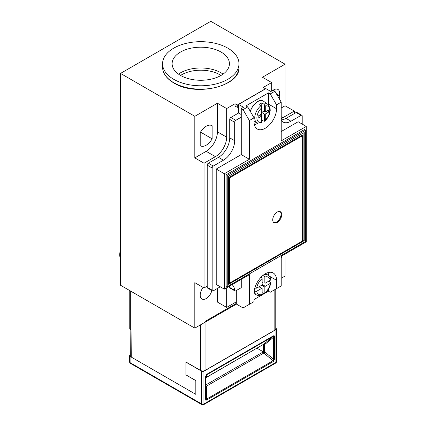 <?xml version="1.0" encoding="UTF-8"?>
<svg xmlns="http://www.w3.org/2000/svg" width="426" height="426" viewBox="0 0 426 426"><rect width="100%" height="100%" fill="white"/><g stroke="black" fill="none" stroke-linecap="round" stroke-linejoin="round"><path stroke-width="0.64" d="M265.547 88.848L263.295 87.415L271.681 82.575L262.453 77.25L285.074 64.188L285.074 105.776L281.219 108.002M207.217 286.144L204.038 287.981L204.038 163.217L215.407 156.656A15.916 9.191 120 0 0 226.659 137.161L226.659 108.566L217.43 103.241L194.81 116.303L120.526 73.416L210.79 21.3L285.074 64.188M226.659 108.566L235.045 103.726L237.298 105.025L237.298 107.368L238.565 106.633M265.547 88.714L237.298 105.025M236.313 301.837L226.659 307.412L226.659 287.917A15.916 9.191 120 0 0 226.659 287.784M281.219 118.503A15.916 9.191 120 0 0 282.933 117.667L294.302 111.101L294.302 113.572M271.681 82.575L271.681 91.026M235.045 103.726L235.045 106.069L237.298 107.368M279.392 95.552A8.435 4.872 120 0 0 279.669 93.299A8.435 4.872 120 0 0 277.922 89.439A8.435 4.872 120 0 0 273.141 90.211M226.659 307.412L217.43 302.082L217.43 288.434M204.038 287.981L194.81 282.651L194.81 328.137L120.526 285.25L120.526 73.416M285.074 254.061L285.074 276.027L281.219 278.253M236.425 304.111L194.81 328.137M203.165 287.475A8.435 4.872 120 0 0 200.209 295.127A8.435 4.872 120 0 0 201.956 298.988A8.435 4.872 120 0 0 211.85 290.527M217.43 103.241L217.43 131.831A15.916 9.191 -60 0 1 206.179 151.326L194.81 157.886L194.81 116.303M200.209 132.651L200.209 145.697A11.619 6.709 120 0 0 200.369 145.793A11.619 6.709 120 0 0 212.143 138.812L212.143 125.761A11.619 6.709 120 0 0 211.988 125.67A11.619 6.709 120 0 0 200.209 132.651M294.302 111.101L285.074 105.776M204.038 163.217L194.81 157.886M200.529 132.103L212.143 138.812M211.828 125.579L212.143 125.761M120.526 249.545A15.916 9.191 120 0 0 119.738 254.775A15.916 9.191 120 0 0 120.526 259.099M276.549 288.615L281.219 285.915L281.219 256.287L306.262 241.83L306.262 126.421L281.219 140.878L281.219 102.149L276.549 104.849L276.549 108.747A15.916 9.191 -60 0 1 265.291 128.242A15.916 9.191 -60 0 1 257.336 129.03A15.916 9.191 -60 0 1 254.04 121.74L254.04 117.842L249.37 120.542L249.37 159.271L224.326 173.728L224.326 289.132L249.37 274.674L249.37 304.308L254.04 301.608L254.04 293.29A15.916 9.191 -60 0 1 265.291 273.801A15.916 9.191 -60 0 1 273.252 273.007A15.916 9.191 -60 0 1 276.549 280.297L276.549 288.615L270.244 292.252L268.444 291.214L268.444 289.147M254.391 124.77A15.916 9.191 120 0 0 257.192 123.561A15.916 9.191 120 0 0 257.847 123.162M296.134 112.517L301.086 115.377A1.592 0.921 -60 0 1 301.88 115.297L296.927 112.437A1.592 0.921 -60 0 0 296.134 112.517L286 118.364A15.916 9.191 -60 0 1 281.219 119.892M236.313 290.532L236.313 304.047L243.065 307.945L249.37 304.308M241.265 279.355L241.265 287.672L235.754 290.851A1.592 0.921 -60 0 1 234.96 290.931L230.008 288.072A1.592 0.921 -60 0 1 229.683 287.459L234.635 290.319A15.916 9.191 120 0 0 232.074 284.659M229.502 286.144A15.916 9.191 -60 0 1 229.683 287.459M220.274 286.794L213.298 290.825A1.592 0.921 -60 0 1 212.499 290.899L207.547 288.045A1.592 0.921 -60 0 1 207.217 287.316L212.169 290.175L212.169 168.009A1.592 0.921 -60 0 1 213.298 166.06L223.426 160.213A15.916 9.191 120 0 0 234.678 140.718L234.678 122.262A1.592 0.921 -60 0 1 235.807 120.313L241.265 117.161L241.265 154.59L216.222 169.047L216.222 284.456L224.326 289.132M281.219 102.149L274.919 91.233L273.114 90.195L270.867 91.494L265.915 88.635L238.565 104.423L238.565 113.002L230.855 117.454A1.592 0.921 -60 0 0 229.726 119.402L229.726 137.859A15.916 9.191 -60 0 1 218.474 157.354L208.346 163.201A1.592 0.921 -60 0 0 207.217 165.15L207.217 287.316M268.444 275.398A15.916 9.191 120 0 0 268.092 272.592M254.04 299.531L261.175 295.41M262.054 294.904L264.141 293.7M265.116 293.136L268.444 291.214M282.305 255.659A15.916 9.191 120 0 0 281.219 258.081M302.21 124.083L302.21 116.026A1.592 0.921 -60 0 0 301.88 115.297M301.086 115.377L290.953 121.224A15.916 9.191 120 0 1 282.997 122.012A15.916 9.191 120 0 1 281.219 120.372M279.701 99.519L279.701 96.271A1.592 0.921 -60 0 0 279.371 95.541A1.592 0.921 -60 0 0 278.572 95.621L277.731 96.106M306.262 126.421L298.157 121.745L281.219 131.522M212.499 290.899A1.592 0.921 -60 0 1 212.169 290.175M234.96 290.931A1.592 0.921 -60 0 1 234.635 290.319M268.428 104.833A15.916 9.191 120 0 0 268.444 104.066L268.444 92.889L245.935 105.888L247.735 106.926L243.065 109.626L241.265 108.582L241.265 117.161M305.586 130.191L304.462 129.541L226.126 174.766L226.126 286.016L227.25 286.666L305.586 241.435L305.586 130.191L227.25 175.416L227.25 286.666M303.11 133.178L303.11 240.008L302.545 240.333M241.265 154.59L249.37 159.271M249.37 120.542L243.065 109.626M238.565 104.423L243.518 107.283L241.265 108.582M238.565 113.002L241.265 114.562M274.919 91.233L270.244 93.933L268.444 92.889M254.04 117.842L247.735 106.926M276.549 104.849L270.244 93.933M216.222 169.047L224.326 173.728M226.126 174.766L227.25 175.416M304.233 240.658L228.602 284.323L228.602 176.199L304.233 132.529L304.233 240.658L303.11 240.008M302.545 135.713L301.874 135.324L228.714 177.562L228.714 282.832L229.39 283.221L302.545 240.983L302.545 135.713L229.39 177.951L229.39 283.221M273.721 222.553A6.369 3.674 120 0 0 276.549 222.074A6.369 3.674 120 0 0 280.612 216.77A6.369 3.674 120 0 0 280.052 211.589M228.714 177.562L229.39 177.951M277.225 212.068A6.369 3.674 120 0 0 273.066 217.675A6.369 3.674 120 0 0 274.04 222.777A6.369 3.674 120 0 0 277.225 222.463A6.369 3.674 120 0 0 281.384 216.855A6.369 3.674 120 0 0 280.409 211.749A6.369 3.674 120 0 0 277.225 212.068M236.313 303.397L205.05 321.444L205.05 370.439L274.834 330.155A3.184 1.837 0 0 0 275.766 328.856L275.766 289.068M129.76 328.707L131.064 330.326L131.267 357.084L195.822 394.354L195.822 380.711L186.029 374.923M200.55 324.825L200.55 370.439L185.917 361.993L185.917 374.992M130.138 329.687L130.335 355.79L131.267 357.084M200.55 370.439A3.184 1.837 0 0 0 205.05 370.439M276.426 361.733A1.592 0.921 180 0 1 275.957 362.382A1.592 0.921 60 0 1 275.627 363.112A1.592 1.592 0 0 0 276.426 361.733L276.426 328.984A1.592 0.921 180 0 0 275.957 328.334L275.766 328.222M186.029 362.057L185.917 374.859L195.822 380.578L195.822 394.354L130.095 356.408A1.592 0.921 180 0 1 129.626 355.758A1.592 0.921 180 0 1 130.095 355.108L130.329 354.97M130.095 356.408L130.095 362.643L201.674 403.97L201.674 371.222L185.917 362.121M263.353 344.054L263.337 344.458A1.592 0.921 180 0 0 264.461 344.73L265.185 343.468L263.806 344.149L273.082 336.503A1.592 0.921 -120 0 0 273.284 335.874C274.243 335.55 274.69 335.928 274.621 337.009A1.592 0.921 0 0 1 273.497 337.28L273.497 359.161C273.865 359.938 273.726 360.455 273.082 360.705L206.397 399.205C205.918 399.604 205.694 399.3 205.726 398.283A1.592 0.921 180 0 1 205.257 398.933L205.257 377.058A1.592 0.921 180 0 0 205.726 376.408L205.726 398.283L205.726 376.408L206.397 375.002L273.082 336.503C273.726 336.199 273.865 336.46 273.497 337.28L264.461 344.73L264.461 351.706A1.592 0.921 180 0 1 263.337 351.439L263.353 351.865L205.726 384.971M256.931 348.148L263.236 351.791M265.185 343.468L263.678 344.251A1.592 0.921 60 0 1 263.529 344.309M205.257 377.058L206.599 374.374A1.592 0.921 -120 0 1 206.397 375.002L206.397 377.298A1.592 0.921 60 0 1 206.269 377.399L263.678 344.251A1.592 0.921 60 0 0 263.806 344.149L205.849 377.766M206.269 377.399L205.726 378.639L205.859 377.718M205.257 398.933C205.194 400.019 205.641 400.397 206.599 400.067A1.592 0.921 60 0 0 206.397 399.205L206.397 386.201A1.592 0.921 -120 0 0 205.726 385.296M205.859 387.378L206.397 386.201L263.806 353.058A1.592 0.921 -120 0 0 262.885 351.972M205.806 386.425L205.742 386.132M274.621 337.009L274.621 358.889A1.592 0.921 0 0 1 273.497 359.161L264.461 351.706L265.185 353.127L263.806 353.058L273.082 360.705A1.592 0.921 60 0 1 273.284 361.567L206.599 400.067M265.185 353.127L263.353 351.865M276.426 328.984A1.592 0.921 180 0 1 275.957 329.633L203.926 371.222A1.592 0.921 0 0 1 201.674 371.222M268.779 281.144L270.356 282.049L270.814 282.773L270.34 283.359A9.867 5.698 -60 0 1 264.844 292.88L264.844 287.055L261.692 285.234A3.184 1.837 -60 0 1 261.899 284.834A3.184 1.837 -60 0 1 262.144 284.456L262.144 278.631A9.867 5.698 120 0 0 256.649 288.146L261.692 285.234M262.144 292.641L263.715 293.551L264.573 293.589L264.844 292.88M263.518 274.983L264.844 277.07L264.844 282.896A3.184 1.837 -60 0 1 265.084 282.997A3.184 1.837 -60 0 1 265.291 283.157L270.34 280.244L270.814 279.488C270.947 278.37 270.041 276.932 268.098 275.18L265.499 273.678M254.375 288.157L256.649 288.146M265.291 283.157L264.844 282.896M260.004 287.38L260.004 286.208M262.144 282.507L263.156 281.921M254.178 291.166L254.375 291.277A11.459 6.619 120 0 0 256.638 295.032C259.125 295.841 260.824 295.905 261.729 295.223L262.144 294.441L262.144 288.615L258.992 286.794M261.016 276.66L262.144 278.631M254.375 291.277L256.649 291.267L261.692 288.354A3.184 1.837 -60 0 0 261.899 288.514A3.184 1.837 -60 0 0 262.144 288.615M270.34 283.359L265.291 286.272L262.144 284.456M265.291 286.272A3.184 1.837 -60 0 1 265.084 286.671A3.184 1.837 -60 0 1 264.844 287.055M261.404 113.71L261.404 106.436L259.003 104.455A10.932 6.315 -60 0 1 260.408 103.497A10.932 6.315 -60 0 1 261.814 102.831L263.779 104.104L265.281 105.898L265.281 111.947L268.433 110.126A7.322 4.228 -60 0 1 268.433 112.214L265.281 114.035L264.397 114.019L261.814 112.48L261.814 120.393A10.932 6.315 -60 0 1 261.58 120.574M265.281 114.035L265.281 120.089L264.397 121.293L261.814 120.393M261.159 114.328L261.159 115.574M261.58 110.835L261.814 102.831M261.404 123.018L261.394 122.331L261.404 123.018L257.299 122.96L254.04 121.516M261.404 115.744L261.394 116.277L261.404 115.744L260.169 114.898M261.394 108.14A9.116 5.261 120 0 0 256.889 117.837A9.116 5.261 120 0 0 261.394 122.331L261.394 116.277L258.236 118.098A7.322 4.228 -60 0 1 258.236 116.016L261.394 114.195M268.433 112.214L265.861 111.612M261.958 110.813L261.58 110.877M265.281 111.947L264.397 111.985L261.814 110.749M263.779 104.104A10.698 6.177 120 0 1 267.981 104.466L270.095 108.06L270.212 110.579L269.291 114.498C268.226 117.187 266.665 119.408 264.605 121.16L264.397 114.019M227.788 48.138A38.202 22.056 0 0 0 186.157 43.356A38.202 22.056 0 0 0 162.572 63.73A38.202 22.056 0 0 0 173.76 79.327A38.202 22.056 180 0 0 215.391 84.108A38.202 22.056 180 0 0 238.975 63.73A38.202 22.056 180 0 0 227.788 48.138M180.517 75.429A28.648 16.539 180 0 1 172.125 63.73A28.648 16.539 180 0 1 189.81 48.452A28.648 16.539 180 0 1 221.035 52.036A28.648 16.539 180 0 1 229.422 63.73A28.648 16.539 180 0 1 211.738 79.012A28.648 16.539 180 0 1 180.517 75.429M282.933 117.667L281.219 116.676M215.407 156.656L206.179 151.326M226.659 137.161L217.43 131.831M276.549 280.297L269.216 276.064M276.549 108.747L268.444 104.066M286 118.364L290.953 121.224M276.884 94.647L278.572 95.621M207.217 165.15L212.169 168.009M208.346 163.201L213.298 166.06M218.474 157.354L223.426 160.213M229.726 137.859L234.678 140.718M229.726 119.402L234.678 122.262M230.855 117.454L235.807 120.313M130.697 291.123L130.697 330.113M274.834 289.605L274.834 330.155M263.337 344.458L263.337 351.439M206.599 374.374L273.284 335.874M274.621 358.889L273.284 361.567M275.957 329.633L275.957 362.382L203.926 403.97L203.926 371.222M129.626 361.993A1.592 1.592 0 0 0 130.42 363.373A1.592 0.921 120 0 1 130.095 362.643A1.592 0.921 180 0 1 129.626 361.993L129.626 355.758M202.004 404.7A1.592 1.592 0 0 0 203.596 404.7A1.592 0.921 60 0 0 203.926 403.97A1.592 0.921 0 0 1 201.674 403.97A1.592 0.921 120 0 0 202.004 404.7L130.42 363.373M263.715 275.1A11.459 6.619 -60 0 1 268.098 275.18M256.649 291.267A9.867 5.698 120 0 0 262.144 294.441M264.844 277.07A9.867 5.698 -60 0 1 270.34 280.244M250.147 111.106L253.033 105.526L257.379 101.553C259.647 100.312 261.612 100.147 263.279 101.063L263.651 101.308A11.273 6.507 120 0 0 257.735 101.612A11.273 6.507 120 0 0 257.682 101.644A11.273 6.507 120 0 0 250.35 111.458M260.834 105.802A10.698 6.177 120 0 0 255.004 115.462A10.698 6.177 120 0 0 257.299 122.96M265.281 120.089A9.116 5.261 120 0 0 269.78 110.393A9.116 5.261 120 0 0 265.281 105.898M264.397 104.711L264.397 111.985M238.975 67.111C240.626 86.371 195.784 97.006 173.893 82.995C166.523 78.634 162.753 73.336 162.572 67.111A38.202 22.056 0 0 0 173.76 82.708A38.202 22.056 180 0 0 215.391 87.484A38.202 22.056 180 0 0 238.975 67.111L238.975 63.73M178.489 74.129A28.648 16.539 180 0 1 221.035 72.83A28.648 16.539 180 0 1 223.059 74.129M180.549 75.45A27.056 15.624 180 0 1 219.907 74.779A27.056 15.624 180 0 1 220.998 75.45M276.421 93.837L279.371 95.541M129.76 328.813L129.76 290.585M275.627 363.112L203.596 404.7M256.638 295.032L254.04 293.53M270.814 282.773C270.047 287.135 267.965 290.74 264.573 293.589M267.981 104.466L263.651 101.308M261.58 113.939L261.58 107.144M261.58 122.805L261.58 116.01M162.572 67.111L162.572 63.73"/></g></svg>
